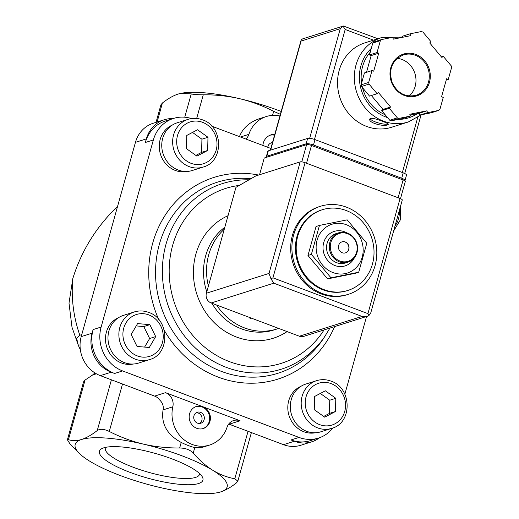 <?xml version="1.0" encoding="UTF-8"?>
<svg xmlns="http://www.w3.org/2000/svg" width="519" height="519" viewBox="0 0 519 519"><rect width="100%" height="100%" fill="white"/><g stroke="black" fill="none" stroke-linecap="round" stroke-linejoin="round"><path stroke-width="0.78" d="M81.775 334.606L79.835 335.216A123.139 112.182 -107.5 0 1 72.816 278.554C81.353 250.924 96.281 226.848 117.586 206.341M80.354 349.754L78.388 345.518L76.611 338.265L79.835 335.216M72.816 278.554L69.001 303.161L72.005 327.294L78.388 345.518M319.464 225.421L316.058 226.498L307.968 255.471L327.586 278.878L355.294 273.312L358.7 272.235L330.992 277.808L311.374 254.401L319.464 225.421L347.172 219.855L366.79 243.262L358.7 272.235M346.16 210.506A42.331 38.562 -107.5 0 1 374.017 251.365A42.331 38.562 -107.5 0 1 347.866 290.445A42.331 38.562 -107.5 0 1 298.341 261.706A42.331 38.562 -107.5 0 1 322.351 209.721A42.331 38.562 -107.5 0 1 346.16 210.506M347.866 290.445L347.114 290.685A42.331 38.562 -107.5 0 1 297.582 261.946A42.331 38.562 -107.5 0 1 321.598 209.961L322.351 209.721M346.407 207.146A46.178 42.071 -107.5 0 1 376.8 251.721A46.178 42.071 -107.5 0 1 348.268 294.351A46.178 42.071 -107.5 0 1 294.241 263.003A46.178 42.071 -107.5 0 1 320.437 206.29A46.178 42.071 -107.5 0 1 346.407 207.146M348.268 294.351L347.062 294.734A46.178 42.071 -107.5 0 1 293.027 263.386A46.178 42.071 -107.5 0 1 319.224 206.672L320.437 206.29M307.968 255.471L311.374 254.401M327.586 278.878L330.992 277.808M341.917 241.88A5.774 5.261 -107.5 0 1 345.09 242.01A5.774 5.261 -107.5 0 1 348.891 247.537A5.774 5.261 -107.5 0 1 345.401 252.883M345.239 241.958A5.774 5.261 -107.5 0 1 349.04 247.531A5.774 5.261 -107.5 0 1 345.472 252.863A5.774 5.261 -107.5 0 1 338.719 248.945A5.774 5.261 -107.5 0 1 341.995 241.854A5.774 5.261 -107.5 0 1 345.239 241.958M347.555 233.686A14.623 13.319 -107.5 0 1 352.991 258.404A14.623 13.319 -107.5 0 1 330.661 249.983A14.623 13.319 -107.5 0 1 347.555 233.686M347.451 233.063A15.395 14.026 -107.5 0 1 357.578 247.92A15.395 14.026 -107.5 0 1 348.074 262.127A15.395 14.026 -107.5 0 1 330.058 251.683A15.395 14.026 -107.5 0 1 338.79 232.778A15.395 14.026 -107.5 0 1 347.451 233.063M348.074 262.127L345.349 262.99A15.395 14.026 -107.5 0 1 327.34 252.539A15.395 14.026 -107.5 0 1 336.072 233.634L338.79 232.778M354.464 257.645A18.087 16.478 -107.5 0 1 333.016 264.696A18.087 16.478 -107.5 0 1 324.025 241.614A18.087 16.478 -107.5 0 1 344.369 231.74A18.087 16.478 -107.5 0 1 346.608 232.772M346.329 224.721A25.593 23.316 -107.5 0 1 355.846 267.973A25.593 23.316 -107.5 0 1 316.772 253.246A25.593 23.316 -107.5 0 1 346.329 224.721M249.996 318.653L251.494 318.179M156.031 122.354L160.929 104.806L162.415 103.009C167.968 98.668 173.177 95.691 178.049 94.075L180.813 93.362L191.245 93.894C193.353 94.471 197.363 94.769 203.273 94.795C215.664 94.685 227.809 95.989 239.687 98.694A78.888 18.95 15.6 0 1 281.181 111.462M80.335 454.339A78.888 18.95 15.6 0 1 81.619 439.47C86.537 437.835 91.746 434.864 97.254 430.543C100.044 428.655 104.053 428.954 109.282 431.445C120.09 437.004 131.417 441.215 143.257 444.089C155.168 446.801 167.306 448.098 179.671 447.981C185.601 448.111 190.123 449.817 193.243 453.1C199.302 460.158 205.822 465.893 212.803 470.298A78.888 18.95 15.6 0 1 220.711 491.895A78.888 18.95 15.6 0 1 217.63 492.674A78.888 18.95 15.6 0 1 159.073 487.283A78.888 18.95 15.6 0 1 89.528 461.067A78.888 18.95 15.6 0 1 80.335 454.339L69.968 443.868L67.405 439.807L68.424 439.658C72.388 440.988 76.786 440.923 81.619 439.47A78.888 18.95 15.6 0 1 143.257 444.089A78.888 18.95 15.6 0 1 212.803 470.298C219.842 474.554 227.179 477.37 234.802 478.752L237.832 481.165L236.346 482.968C230.799 487.302 225.59 490.28 220.711 491.895L218.583 492.473M180.709 93.388A78.888 18.95 15.6 0 1 181.137 93.297A78.888 18.95 15.6 0 1 239.687 98.694C251.559 101.562 262.886 105.779 273.662 111.332L280.383 114.329M103.787 447.826A53.736 12.91 15.6 0 1 157.283 454.008A53.736 12.91 15.6 0 1 202.17 476.611A53.736 12.91 15.6 0 1 183.265 484.597A53.736 12.91 15.6 0 1 130.035 472.361A53.736 12.91 15.6 0 1 101.88 448.604A53.736 12.91 15.6 0 1 103.787 447.826M95.113 373.051A81.256 19.521 -164.4 0 0 92.648 374.971L85.064 380.064L83.585 381.828L67.399 439.801M96.365 373.797L92.648 374.971M209.579 445.062A30.783 28.045 72.5 0 0 227.043 427.234A11.541 10.516 72.5 0 1 233.595 420.552A11.541 10.516 72.5 0 1 240.089 420.766L202.806 406.714A11.541 10.516 -107.5 0 1 210.409 417.86A11.541 10.516 -107.5 0 1 203.273 428.519A11.541 10.516 -107.5 0 1 189.766 420.682A11.541 10.516 -107.5 0 1 196.318 406.5A11.541 10.516 -107.5 0 1 202.806 406.714L165.529 392.662A11.541 10.516 72.5 0 1 172.821 406.799A30.783 28.045 72.5 0 0 181.222 437.141A30.783 28.045 72.5 0 0 209.579 445.062L202.734 447.222L194.787 447.566C191.011 446.723 186.49 445.017 181.215 442.448L179.671 447.981M239.434 136.607C242.911 128.005 249.607 122.03 259.519 118.676L266.357 116.516A30.783 28.045 72.5 0 0 248.893 134.343L240.479 137.003M279.929 115.964A30.783 28.045 72.5 0 0 266.357 116.516M172.821 406.799L163.07 409.88C160.961 423.815 167.008 434.675 181.215 442.448M163.07 409.88C163.764 406.26 162.681 403.01 159.833 400.13A11.541 10.516 72.5 0 0 154.636 396.107L100.316 375.633A30.783 28.045 72.5 0 1 81.211 336.623L135.453 142.336A30.783 28.045 72.5 0 1 153.319 123.217L164.212 119.772A30.783 28.045 72.5 0 0 146.352 138.897L145.346 142.491A34.63 31.549 72.5 0 1 165.438 120.979L173.456 118.442A34.63 31.549 72.5 0 0 153.365 139.955L101.127 327.048A34.63 31.549 72.5 0 0 122.62 370.936L299.035 437.426A34.63 31.549 72.5 0 0 318.517 438.068A34.63 31.549 72.5 0 0 332.932 427.928M245.857 139.027A11.541 10.516 72.5 0 0 248.893 134.343M262.835 145.43A13.468 12.268 -107.5 0 1 271.074 134.83A13.468 12.268 -107.5 0 1 274.804 134.311M299.035 437.426L291.016 439.963A34.63 31.549 72.5 0 0 310.498 440.605L318.517 438.068M291.016 439.963L294.409 441.241A30.783 28.045 72.5 0 0 311.724 441.812A30.783 28.045 72.5 0 0 319.626 437.692M240.089 420.766L229.197 424.211L283.517 444.679A30.783 28.045 72.5 0 0 300.832 445.25L311.724 441.812M229.197 424.211A11.541 10.516 72.5 0 0 228.704 424.042M172.97 118.598A30.783 28.045 72.5 0 0 164.212 119.772M101.127 327.048L93.109 329.584A34.63 31.549 72.5 0 0 114.602 373.472L111.209 372.194L100.316 375.633M93.109 329.584L92.103 333.179A30.783 28.045 72.5 0 0 111.209 372.194M270.86 148.453L211.823 126.201M344.856 394.187L366.544 316.506M191.492 118.579A34.63 31.549 72.5 0 0 173.456 118.442M133.227 364.027A24.438 22.259 -107.5 0 1 106.713 346.9A24.438 22.259 -107.5 0 1 118.566 317.647M186.996 171.445A24.438 22.259 -107.5 0 1 160.488 154.312A24.438 22.259 -107.5 0 1 172.34 125.06M315.546 432.742A24.438 22.259 -107.5 0 1 289.038 415.615A24.438 22.259 -107.5 0 1 300.884 386.363M278.677 328.423A57.719 52.588 -107.5 0 1 277.003 328.988A57.719 52.588 -107.5 0 1 216.644 305.042M208.404 286.04A57.719 52.588 -107.5 0 1 224.26 229.242M320.826 431.802A25.016 22.784 -107.5 0 1 291.561 414.817A25.016 22.784 -107.5 0 1 305.749 384.099L316.642 380.654A25.016 22.784 -107.5 0 0 302.454 411.372A25.016 22.784 -107.5 0 0 331.719 428.357L320.826 431.802M314.579 396.484L314.261 409.666L324.712 417.172L335.482 411.489L335.799 398.307L325.355 390.801L314.579 396.484M192.277 170.498A25.016 22.784 -107.5 0 1 163.011 153.514A25.016 22.784 -107.5 0 1 177.2 122.795L188.092 119.357A25.016 22.784 -107.5 0 0 173.904 150.075A25.016 22.784 -107.5 0 0 203.176 167.053L192.277 170.498M186.756 135.453L186.431 148.635L196.883 156.141L207.658 150.465L207.976 137.275L197.525 129.769L186.756 135.453M138.508 363.086A25.016 22.784 -107.5 0 1 109.243 346.102A25.016 22.784 -107.5 0 1 123.431 315.383L134.324 311.938A25.016 22.784 -107.5 0 0 120.136 342.657A25.016 22.784 -107.5 0 0 149.401 359.641L138.508 363.086M131.184 334.489L137.029 346.439L149.284 347.49L155.687 336.597L149.835 324.654L137.587 323.597L131.184 334.489M195.858 155.408L201.606 152.372L207.658 150.465M201.606 152.372L201.923 139.189L207.976 137.275M201.923 139.189L192.497 132.423M144.593 347.088L149.634 338.511L155.687 336.597M149.634 338.511L143.782 326.568L149.835 324.654M143.782 326.568L136.225 325.913M323.687 416.433L329.429 413.403L335.482 411.489M329.429 413.403L329.753 400.22L335.799 398.307M329.753 400.22L320.327 393.454M105.597 447.359A48.909 11.749 -164.4 0 0 105.344 447.929A48.909 11.749 -164.4 0 0 133.195 467.249A48.909 11.749 -164.4 0 0 199.556 474.236A48.909 11.749 -164.4 0 0 199.633 473.613M270.036 135.212A13.468 12.268 -107.5 0 1 274.557 135.187M267.759 147.286A5.774 5.261 -107.5 0 1 271.275 142.835A5.774 5.261 -107.5 0 1 272.488 142.615M270.723 143.049A5.774 5.261 -107.5 0 1 272.371 143.023M195.942 406.63A11.541 10.516 -107.5 0 1 202.053 406.954A11.541 10.516 -107.5 0 1 209.644 417.879A11.541 10.516 -107.5 0 1 202.897 428.629M200.548 412.352A5.774 5.261 -107.5 0 1 204.343 417.925A5.774 5.261 -107.5 0 1 200.775 423.251A5.774 5.261 -107.5 0 1 194.022 419.333A5.774 5.261 -107.5 0 1 197.298 412.242A5.774 5.261 -107.5 0 1 200.548 412.352M196.208 412.748A5.774 5.261 -107.5 0 1 198.277 413.066A5.774 5.261 -107.5 0 1 202.027 417.99A5.774 5.261 -107.5 0 1 199.601 423.465M400.493 198.66L405.294 181.475A3.847 0.921 -164.4 0 0 403.101 179.963L311.497 145.437A3.847 0.921 -164.4 0 0 306.593 144.639L264.229 158.029L259.565 174.734M367.536 316.201L368.782 315.688L370.644 313.307L402.27 200.01A3.847 0.921 -164.4 0 0 400.078 198.498L305.081 162.694A3.847 0.921 -164.4 0 0 300.177 161.896L255.841 175.909L235.957 187.346L206.393 293.229A7.694 7.013 72.5 0 0 211.168 302.979L299.379 336.228A7.694 7.013 72.5 0 0 303.706 336.37L367.536 316.194L362.022 316.428L299.379 336.228M362.022 316.428L273.811 283.179L270.983 278.826L272.936 277.827L305.081 162.694M368.782 315.688L367.932 313.625L272.936 277.827M270.983 278.826L269.037 273.429L300.177 161.896M408.349 121.959A44.251 40.313 72.5 0 1 356.572 91.915A44.251 40.313 72.5 0 1 381.673 37.563L364.876 42.876A44.251 40.313 72.5 0 0 339.776 97.222A44.251 40.313 72.5 0 0 391.553 127.265L408.349 121.959L421.35 114.77M387.602 124.8L388.342 124.32C389.211 123.49 370.112 115.847 369.826 119.149C368.179 122.828 383.859 126.908 387.602 124.8M430.997 41.708L422.94 32.094A46.178 42.071 72.5 0 0 421.454 31.529L410.068 33.819L410.484 35.701L393.279 39.159L392.864 37.277L381.478 39.567A46.178 42.071 72.5 0 0 380.356 40.651L377.034 52.555L378.727 53.198L373.706 71.187L372.013 70.545L368.685 82.456A46.178 42.071 72.5 0 0 369.048 84.097L377.105 93.718L378.39 92.479L390.567 107.011L389.289 108.25L397.346 117.865A46.178 42.071 72.5 0 0 398.832 118.423L410.218 116.139L409.809 114.258L427.007 110.8L427.422 112.681L438.808 110.391A46.178 42.071 72.5 0 0 439.93 109.308L443.252 97.397L441.559 96.761L446.58 78.771L448.28 79.407L451.601 67.502A46.178 42.071 72.5 0 0 451.238 65.861L443.181 56.24L441.896 57.479L429.719 42.947L430.997 41.708M381.478 39.567L373.914 41.961A46.178 42.071 72.5 0 0 372.791 43.045L380.356 40.651M409.991 115.095L419.443 113.194L419.858 115.069L431.244 112.779L438.808 110.391M371.377 95.528L383.003 109.399L381.725 110.638L389.782 120.259A46.178 42.071 72.5 0 0 391.268 120.817L398.832 118.423M389.782 120.259L397.346 117.865M372.013 70.545L364.442 72.939L361.12 84.844A46.178 42.071 72.5 0 0 361.484 86.491L369.048 84.097M361.12 84.844L368.685 82.456M372.791 43.045L369.47 54.949L371.163 55.591L366.498 72.29M410.068 33.819L402.504 36.213L402.731 37.258M391.268 120.817L402.653 118.527L410.218 116.139M361.484 86.491L369.541 96.106L377.105 93.718M314.488 139.416L345.18 29.473L343.053 26.164L340.276 28.675L301.085 41.066L301.117 40.067L302.434 38.951L343.39 26.008L377.923 38.75M343.053 26.164L343.39 26.008M370.216 52.27A38.484 35.058 72.5 0 0 361.574 83.209M362.476 87.672A38.484 35.058 72.5 0 0 385.15 114.731M409.141 95.983A21.162 19.281 72.5 0 0 415.187 86.316A21.162 19.281 72.5 0 0 397.249 58.368M369.47 54.949L377.034 52.555M371.163 55.591L378.727 53.198M383.003 109.399L390.567 107.011M381.725 110.638L389.289 108.25M419.443 113.194L427.007 110.8M419.858 115.069L427.422 112.681M446.223 80.062L448.28 79.407M441.345 56.824L443.181 56.24M266.643 157.27A5.774 1.388 15.6 0 1 266.325 156.602L267.836 151.204A5.774 1.388 15.6 0 1 268.304 150.841L307.644 138.404A5.774 1.388 15.6 0 1 315.007 139.605L403.211 172.846A5.774 1.388 15.6 0 1 406.5 175.117L404.995 180.515A5.774 1.388 15.6 0 1 404.762 180.781M266.325 156.602A5.774 1.388 15.6 0 1 266.798 156.232L306.139 143.802A5.774 1.388 15.6 0 1 313.495 145.002L401.706 178.244A5.774 1.388 15.6 0 1 404.995 180.515M370.131 118.682A9.621 2.31 -164.4 0 0 377.981 122.808A9.621 2.31 -164.4 0 0 387.829 123.996A9.621 2.31 -164.4 0 0 388.141 123.872M157.108 122.017L162.415 103.009M184.738 117.21L191.245 93.894M111.416 379.817L97.254 430.543M85.064 380.064L68.424 439.658M248.05 431.315L234.802 478.752M196.662 118.462L203.273 94.795M272.54 115.374L273.662 111.332M122.523 384.008L109.282 431.445M194.787 447.566L193.243 453.1M294.409 441.241L283.517 444.679M165.529 392.662L154.636 396.107M146.352 138.897L135.453 142.336M92.103 333.179L81.211 336.623M122.62 370.936L114.602 373.472M153.365 139.955L145.346 142.491M334.599 326.607A105.792 96.372 -107.5 0 1 253.22 383.204A105.792 96.372 -107.5 0 1 164.302 330.441M158.756 319.587A105.792 96.372 -107.5 0 1 166.884 212.686A105.792 96.372 -107.5 0 1 258.572 175.046M329.954 328.073L323.538 338.453A100.212 91.292 -107.5 0 1 165.334 317.544A100.212 91.292 -107.5 0 1 251.008 178.685M325.575 335.384A97.351 88.684 -107.5 0 1 173.301 318.063A97.351 88.684 -107.5 0 1 249.036 179.821M324.031 329.948A91.772 83.611 -107.5 0 1 182.922 321.54A91.772 83.611 -107.5 0 1 239.317 185.413M287.104 331.602A65.42 59.594 -107.5 0 1 201.203 304.757A65.42 59.594 -107.5 0 1 228.042 215.69M277.003 328.988L273.974 329.948A57.719 52.588 -107.5 0 1 211.947 303.278M206.789 291.821A57.719 52.588 -107.5 0 1 224.818 227.251M399.254 210.811A21.934 19.982 -107.5 0 1 395.063 225.83M331.116 383.612A21.934 19.982 -107.5 0 1 339.277 420.688A21.934 19.982 -107.5 0 1 305.782 408.064A21.934 19.982 -107.5 0 1 331.116 383.612M202.572 122.315A21.934 19.982 -107.5 0 1 210.727 159.385A21.934 19.982 -107.5 0 1 177.232 146.767A21.934 19.982 -107.5 0 1 202.572 122.315M148.797 314.903A21.934 19.982 -107.5 0 1 156.959 351.973A21.934 19.982 -107.5 0 1 123.464 339.348A21.934 19.982 -107.5 0 1 148.797 314.903M367.932 313.625L400.078 198.498M269.037 273.429L206.393 293.229M273.811 283.179L211.168 302.979M311.497 145.437L306.528 163.238M306.593 144.639L301.786 161.863M403.101 179.963L398.131 197.765M429.479 82.268A21.934 19.982 72.5 0 0 405.436 53.574A21.934 19.982 72.5 0 0 395.517 89.093A21.934 19.982 72.5 0 0 429.479 82.268M301.085 41.066L270.646 150.101M340.276 28.675L309.661 138.32M417.724 117.489L402.355 172.522M345.18 29.473L373.498 40.151M371.28 48.449A40.404 36.81 72.5 0 0 360.549 87.179A40.404 36.81 72.5 0 0 387.57 117.618M398.436 119.376A40.404 36.81 72.5 0 0 417.406 113.603M428.499 82.106A21.162 19.281 72.5 0 0 423.277 60.684A21.162 19.281 72.5 0 0 403.464 54.891C392.098 60.048 388.316 69.261 392.117 82.534C397.502 93.355 405.534 97.598 416.219 95.256A21.162 19.281 72.5 0 0 428.499 82.106M266.798 156.232L268.304 150.841M306.139 143.802L307.644 138.404M313.495 145.002L315.007 139.605M401.706 178.244L403.211 172.846M94.393 372.584L94.867 373.193M251.397 432.58L237.832 481.165M181.137 93.297L180.813 93.362M393.603 231.052L400.266 220.011L400.415 206.653M331.719 428.357C352.719 422.998 352.012 387.699 330.992 381.115C326.198 379.35 321.41 379.194 316.642 380.654M203.176 167.053C224.169 161.701 223.468 126.396 202.442 119.818C197.648 118.047 192.867 117.891 188.092 119.357M149.401 359.641C170.401 354.289 169.694 318.984 148.674 312.399C143.88 310.634 139.092 310.479 134.324 311.938M301.117 40.067L270.373 150.186M421.019 115.049L404.703 173.489M381.673 37.563L402.686 37.05M410.049 115.367L412.534 114.582"/></g></svg>
